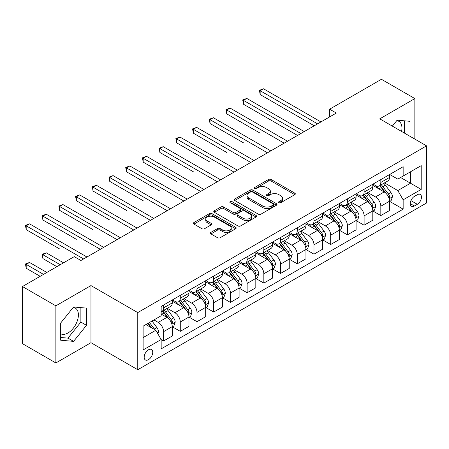 <?xml version="1.0" encoding="UTF-8"?>
<svg xmlns="http://www.w3.org/2000/svg" width="449" height="449" viewBox="0 0 449 449"><rect width="100%" height="100%" fill="white"/><g stroke="black" fill="none" stroke-linecap="round" stroke-linejoin="round"><path stroke-width="0.67" d="M278.986 202.695A1.296 0.752 0 0 0 280.821 202.695L294.769 194.647A1.858 1.072 0 0 0 295.313 193.889A1.858 1.072 0 0 0 294.769 193.132L271.145 179.493A1.858 1.072 0 0 0 268.519 179.493L254.577 187.542A1.296 0.752 0 0 0 254.196 188.075A1.296 0.752 0 0 0 254.577 188.602A1.296 0.752 0 0 0 256.413 188.602L258.22 187.564A5.938 3.429 0 0 1 266.616 187.564L268.586 188.698A5.938 3.429 0 0 1 270.326 191.122A5.938 3.429 0 0 1 268.586 193.547L266.779 194.591A1.296 0.752 0 0 0 266.403 195.119A1.296 0.752 0 0 0 266.779 195.652A1.296 0.752 0 0 0 268.62 195.652L270.421 194.608A5.938 3.429 0 0 1 278.823 194.608L280.788 195.747A5.938 3.429 0 0 1 282.528 198.172A5.938 3.429 0 0 1 280.788 200.596L278.986 201.635A1.296 0.752 0 0 0 278.604 202.168A1.296 0.752 0 0 0 278.986 202.695L278.986 201.635M60.688 333.753A14.75 8.514 120 0 0 67.973 332.973A14.75 8.514 120 0 0 77.61 319.974A14.75 8.514 120 0 0 75.348 308.154A14.75 8.514 120 0 0 73.17 307.486M148.462 359.677A6.05 3.491 120 0 0 152.413 354.345A6.05 3.491 120 0 0 151.487 349.496A6.05 3.491 120 0 0 148.462 349.799A6.05 3.491 120 0 0 144.505 355.131A6.05 3.491 120 0 0 145.437 359.98A6.05 3.491 120 0 0 148.462 359.677M396.72 120.691A14.75 8.514 -60 0 1 398.897 121.359A14.75 8.514 -60 0 1 401.591 131.45M210.907 232.38A1.858 1.072 0 0 0 210.368 233.138A1.858 1.072 0 0 0 210.907 233.895L217.535 237.717A1.858 1.072 0 0 0 220.162 237.717L235.646 228.777A1.858 1.072 0 0 0 236.191 228.019A1.858 1.072 0 0 0 235.646 227.261L212.023 213.629A1.858 1.072 0 0 0 209.402 213.629L193.912 222.564A1.858 1.072 0 0 0 193.373 223.321A1.858 1.072 0 0 0 193.912 224.079L201.921 228.704A1.858 1.072 0 0 0 204.542 228.704L211.17 224.876A1.858 1.072 0 0 0 211.715 224.118A1.858 1.072 0 0 0 211.17 223.361L207.202 221.071A4.967 2.868 0 0 1 205.749 219.045A4.967 2.868 0 0 1 208.813 216.396A4.967 2.868 0 0 1 214.224 217.019L229.776 225.993A4.967 2.868 0 0 1 231.229 228.019A4.967 2.868 0 0 1 228.165 230.668A4.967 2.868 0 0 1 222.755 230.051L220.162 228.552A1.858 1.072 0 0 0 217.535 228.552L210.907 232.38L210.907 233.895M90.967 285.575L55.872 305.836L22.45 286.541L22.45 343.659L55.872 362.96L90.967 342.699L137.764 369.712L137.764 312.594L90.967 285.575L90.967 342.699M414.854 139.111L414.854 98.584L379.759 118.845L426.55 145.863L137.764 312.594M414.854 98.584L381.426 79.288L329.622 109.197L329.622 116.92M22.45 286.541L74.259 256.632L80.943 260.487L336.307 113.058L329.622 109.197M258.349 214.156A1.858 1.072 0 0 0 260.976 214.156L276.461 205.215A1.858 1.072 0 0 0 277.005 204.458A1.858 1.072 0 0 0 276.461 203.7L252.838 190.062A1.858 1.072 0 0 0 250.211 190.062L234.726 199.002A1.858 1.072 0 0 0 234.182 199.76A1.858 1.072 0 0 0 234.726 200.518L258.349 214.156M230.719 202.976A1.296 0.752 0 0 1 232.038 203.161L232.038 201.618L256.053 215.481A1.858 1.072 0 0 1 256.598 216.238A1.858 1.072 0 0 1 256.053 216.996L240.569 225.937A1.858 1.072 0 0 1 237.942 225.937L214.319 212.298L214.319 210.783A1.858 1.072 0 0 0 213.775 211.541A1.858 1.072 0 0 0 214.319 212.298M214.319 210.783L220.947 206.961A1.858 1.072 0 0 1 223.574 206.961L233.154 212.489A1.858 1.072 0 0 0 235.776 212.489L240.176 209.952A1.858 1.072 0 0 0 240.715 209.195A1.858 1.072 0 0 0 240.176 208.437L230.202 202.679A1.296 0.752 0 0 1 229.821 202.145A1.296 0.752 0 0 1 230.623 201.455A1.296 0.752 0 0 1 232.038 201.618M417.323 194.726L414.382 196.421A5.859 3.384 120 0 0 410.554 201.59A5.859 3.384 120 0 0 411.452 206.282A5.859 3.384 120 0 0 414.382 205.996L417.323 204.295A5.859 3.384 120 0 0 421.156 199.132A5.859 3.384 120 0 0 420.253 194.434A5.859 3.384 120 0 0 417.323 194.726M137.764 369.712L426.55 202.982L426.55 145.863M389.715 174.465L397.803 179.134L403.151 176.042L403.151 166.702L161.163 306.414L161.163 315.759L143.113 326.176L143.113 349.951L161.163 339.534L161.163 348.873L403.151 209.161L403.151 199.816L397.803 190.556L384.512 182.883M403.151 176.042L421.201 165.625L421.201 189.399L403.151 199.816M55.872 305.836L55.872 362.96M400.615 177.512L410.504 183.226L410.504 171.799L421.201 165.625M397.803 190.556L410.504 183.226L421.201 189.399M143.113 337.603L155.814 330.268L145.919 324.554M161.163 339.607L163.565 340.999L163.565 331.659A7.566 4.367 -120 0 0 158.222 322.393L153.94 319.924M163.565 340.999L172.259 335.981L172.259 326.642A7.566 4.367 -120 0 0 166.91 317.376L161.163 314.059M172.461 326.833L180.279 331.351L180.279 322.012A7.566 4.367 -120 0 0 174.93 312.745L167.252 308.311M180.279 331.351L188.967 326.333L188.967 316.994A7.566 4.367 -120 0 0 183.624 307.728L172.259 301.167M189.169 317.185L196.993 321.703L196.993 312.364A7.566 4.367 -120 0 0 191.644 303.097L183.967 298.664M196.993 321.703L205.681 316.685L205.681 307.346A7.566 4.367 -120 0 0 200.333 298.08L188.967 291.519M205.883 307.537L213.702 312.055L213.702 302.71A7.566 4.367 -120 0 0 208.358 293.45L200.675 289.016M213.702 312.055L222.395 307.037L222.395 297.693A7.566 4.367 -120 0 0 217.047 288.432L205.681 281.871M222.597 297.889L230.416 302.401L230.416 293.062A7.566 4.367 -120 0 0 225.067 283.802L217.389 279.368M230.416 302.401L239.104 297.384L239.104 288.045A7.566 4.367 -120 0 0 233.761 278.784L222.395 272.223M239.306 288.241L247.13 292.754L247.13 283.414A7.566 4.367 -120 0 0 241.781 274.154L234.103 269.72M247.13 292.754L255.818 287.736L255.818 278.397A7.566 4.367 -120 0 0 250.469 269.136L239.104 262.575M256.02 278.593L263.838 283.106L263.838 273.767A7.566 4.367 -120 0 0 258.495 264.506L250.811 260.072M263.838 283.106L272.532 278.088L272.532 268.749A7.566 4.367 -120 0 0 267.183 259.488L255.818 252.927M272.734 268.94L280.552 273.458L280.552 264.119A7.566 4.367 -120 0 0 275.203 254.852L267.525 250.424M280.552 273.458L289.24 268.44L289.24 259.101A7.566 4.367 -120 0 0 283.897 249.835L272.532 243.274M289.442 259.292L297.266 263.81L297.266 254.471A7.566 4.367 -120 0 0 291.917 245.205L284.239 240.771M297.266 263.81L305.954 258.792L305.954 249.453A7.566 4.367 -120 0 0 300.606 240.187L289.24 233.626M306.156 249.644L313.974 254.162L313.974 244.823A7.566 4.367 -120 0 0 308.631 235.557L300.948 231.123M313.974 254.162L322.668 249.144L322.668 239.805A7.566 4.367 -120 0 0 317.32 230.539L305.954 223.978M322.87 239.996L330.689 244.514L330.689 235.169A7.566 4.367 -120 0 0 325.34 225.909L317.662 221.475M330.689 244.514L339.377 239.497L339.377 230.152A7.566 4.367 -120 0 0 334.034 220.891L322.668 214.33M339.579 230.348L347.403 234.861L347.403 225.521A7.566 4.367 -120 0 0 342.054 216.261L334.376 211.827M347.403 234.861L356.091 229.843L356.091 220.504A7.566 4.367 -120 0 0 350.742 211.243L339.377 204.682M356.293 220.7L364.111 225.213L364.111 215.874A7.566 4.367 -120 0 0 358.768 206.613L351.084 202.179M364.111 225.213L372.805 220.195L372.805 210.856A7.566 4.367 -120 0 0 367.456 201.595L356.091 195.034M373.007 211.052L380.825 215.565L380.825 206.226A7.566 4.367 -120 0 0 375.476 196.965L367.798 192.531M380.825 215.565L389.513 210.547L389.513 201.208A7.566 4.367 -120 0 0 384.17 191.948L372.805 185.386M373.007 184.112L375.476 185.538A7.566 4.367 -120 0 0 379.259 185.914A7.566 4.367 -120 0 0 380.825 182.451L380.825 179.594M356.293 193.76L358.768 195.186A7.566 4.367 -120 0 0 362.545 195.562A7.566 4.367 -120 0 0 364.111 192.099L364.111 189.242M339.579 203.408L342.054 204.834A7.566 4.367 -120 0 0 345.837 205.21A7.566 4.367 -120 0 0 347.403 201.747L347.403 198.89M322.87 213.056L325.34 214.487A7.566 4.367 -120 0 0 329.123 214.858A7.566 4.367 -120 0 0 330.689 211.395L330.689 208.538M306.156 222.704L308.631 224.135A7.566 4.367 -120 0 0 312.409 224.506A7.566 4.367 -120 0 0 313.974 221.048L313.974 218.192M289.442 232.352L291.917 233.783A7.566 4.367 -120 0 0 295.7 234.159A7.566 4.367 -120 0 0 297.266 230.696L297.266 227.839M272.734 242L275.203 243.431A7.566 4.367 -120 0 0 278.986 243.807A7.566 4.367 -120 0 0 280.552 240.344L280.552 237.487M256.02 251.653L258.495 253.079A7.566 4.367 -120 0 0 262.272 253.455A7.566 4.367 -120 0 0 263.838 249.992L263.838 247.135M239.306 261.301L241.781 262.727A7.566 4.367 -120 0 0 245.564 263.103A7.566 4.367 -120 0 0 247.13 259.64L247.13 256.783M222.597 270.949L225.067 272.375A7.566 4.367 -120 0 0 228.85 272.751A7.566 4.367 -120 0 0 230.416 269.288L230.416 266.431M205.883 280.597L208.358 282.028A7.566 4.367 -120 0 0 212.136 282.399A7.566 4.367 -120 0 0 213.702 278.936L213.702 276.079M189.169 290.245L191.644 291.676A7.566 4.367 -120 0 0 195.427 292.046A7.566 4.367 -120 0 0 196.993 288.589L196.993 285.732M172.461 299.893L174.93 301.324A7.566 4.367 -120 0 0 178.713 301.7A7.566 4.367 -120 0 0 180.279 298.237L180.279 295.38M389.715 201.399L403.151 209.161M379.259 185.914L387.947 180.896A7.566 4.367 -120 0 0 389.513 177.434L389.513 174.577M362.545 195.562L371.239 190.544A7.566 4.367 -120 0 0 372.805 187.081L372.805 184.225M345.837 205.21L354.525 200.192A7.566 4.367 -120 0 0 356.091 196.729L356.091 193.873M329.123 214.858L337.811 209.84A7.566 4.367 -120 0 0 339.377 206.377L339.377 203.526M312.409 224.506L321.102 219.488A7.566 4.367 -120 0 0 322.668 216.031L322.668 213.174M295.7 234.159L304.388 229.142A7.566 4.367 -120 0 0 305.954 225.679L305.954 222.822M278.986 243.807L287.674 238.789A7.566 4.367 -120 0 0 289.24 235.327L289.24 232.47M262.272 253.455L270.966 248.437A7.566 4.367 -120 0 0 272.532 244.974L272.532 242.118M245.564 263.103L254.252 258.085A7.566 4.367 -120 0 0 255.818 254.622L255.818 251.766M228.85 272.751L237.538 267.733A7.566 4.367 -120 0 0 239.104 264.27L239.104 261.413M212.136 282.399L220.829 277.381A7.566 4.367 -120 0 0 222.395 273.918L222.395 271.067M195.427 292.046L204.115 287.029A7.566 4.367 -120 0 0 205.681 283.572L205.681 280.715M178.713 301.7L187.401 296.682A7.566 4.367 -120 0 0 188.967 293.219L188.967 290.363M161.163 311.651A7.566 4.367 -120 0 0 161.999 311.348L170.693 306.33A7.566 4.367 -120 0 0 172.259 302.867L172.259 300.011M161.999 311.348A7.566 4.367 -120 0 0 163.565 307.885L163.565 305.028M155.814 330.268L161.163 339.534M410.038 136.328L410.038 121.32L397.135 120.169L392.353 126.118M60.688 340.219L73.591 341.375L86.489 325.323L86.489 308.121L73.591 306.97L60.688 323.016L60.688 340.219M404.426 133.089L404.426 120.82M60.688 337.48L67.973 338.131L80.876 322.079L80.876 307.621M80.876 322.079L86.489 325.323M67.973 338.131L73.591 341.375M279.502 202.881L280.788 202.14A5.938 3.429 0 0 0 282.528 199.715L282.528 198.172M270.326 191.122L270.326 192.666A5.938 3.429 0 0 1 268.586 195.091L267.301 195.831M294.74 194.658L271.145 181.037A1.858 1.072 0 0 0 268.519 181.037L255.094 188.788M276.432 205.232L252.838 191.605A1.858 1.072 0 0 0 250.211 191.605L234.754 200.535M273.177 204.991A1.296 0.752 0 0 0 273.559 204.458A1.296 0.752 0 0 0 273.177 203.93L252.445 191.959A1.296 0.752 0 0 0 250.609 191.959L248.701 193.053A5.938 3.429 0 0 0 246.967 195.478A5.938 3.429 0 0 0 248.701 197.902L262.878 206.085A5.938 3.429 0 0 0 271.275 206.085L273.177 204.991L273.177 206.534A1.296 0.752 0 0 0 273.559 206.001L273.559 204.458M246.967 195.478L246.967 197.021A5.938 3.429 0 0 0 248.701 199.446L248.701 197.902M273.177 206.534L271.275 207.629A5.938 3.429 0 0 1 262.878 207.629L248.701 199.446M214.347 212.315L220.947 208.504L220.947 206.961M240.715 209.195L240.715 210.738A1.858 1.072 0 0 1 240.176 211.496L235.776 214.033A1.858 1.072 0 0 1 233.154 214.033L223.574 208.504A1.858 1.072 0 0 0 220.947 208.504M232.038 203.161L256.025 217.013M243.094 218.231A4.967 2.868 0 0 0 248.505 218.848A4.967 2.868 0 0 0 251.569 216.205A4.967 2.868 0 0 0 250.115 214.173L244.638 211.013A1.858 1.072 0 0 0 242.011 211.013L237.616 213.55A1.858 1.072 0 0 0 237.072 214.308A1.858 1.072 0 0 0 237.616 215.065L243.094 218.231L243.094 219.774A4.967 2.868 0 0 0 248.505 220.392A4.967 2.868 0 0 0 251.569 217.748L251.569 216.205M237.072 214.308L237.072 215.851A1.858 1.072 0 0 0 237.616 216.609L237.616 215.065M243.094 219.774L237.616 216.609M231.229 228.019L231.229 229.568A4.967 2.868 0 0 1 228.165 232.212A4.967 2.868 0 0 1 222.755 231.594L220.162 230.096A1.858 1.072 0 0 0 217.535 230.096L210.935 233.907M205.749 219.045L205.749 220.588A4.967 2.868 0 0 0 207.202 222.614L207.202 221.071M211.148 224.893L207.202 222.614M235.624 228.794L212.023 215.172A1.858 1.072 0 0 0 209.402 215.172L193.94 224.096M389.513 201.517L391.118 200.591L392.454 196.729A5.012 2.89 -120 0 0 390.86 192.464L385.394 185.173A14.463 8.351 -120 0 0 383.816 183.282M378.384 188.608A14.463 8.351 -120 0 0 375.42 185.504M389.059 198.447L389.754 196.943A5.012 2.89 -120 0 0 388.318 193.929L382.857 186.638A14.463 8.351 -120 0 0 381.274 184.747M379.933 185.527A12.005 6.931 60 0 1 381.903 187.766L386.522 193.94M260.162 133.168L226.739 113.866L226.739 110.011L230.084 108.08L287.506 141.233M379.674 185.673A14.463 8.351 60 0 1 381.252 187.564L384.883 192.413M317.589 123.862L260.162 90.709L263.507 88.784L320.928 121.932M314.244 125.793L260.162 94.571L260.162 90.709L259.427 90.288L263.507 88.784M260.162 94.571L259.427 90.288M372.805 211.165L374.41 210.239L375.746 206.377A5.012 2.89 -120 0 0 374.146 202.112L368.685 194.821A14.463 8.351 -120 0 0 367.102 192.93M361.67 198.256A14.463 8.351 -120 0 0 358.712 195.158M372.344 208.095L373.04 206.591A5.012 2.89 -120 0 0 371.604 203.582L366.143 196.286A14.463 8.351 -120 0 0 364.566 194.395M363.219 195.175A12.005 6.931 60 0 1 365.189 197.414L369.813 203.588M243.453 142.816L210.025 123.514L210.025 119.659L213.37 117.728L270.792 150.881M362.96 195.326A14.463 8.351 60 0 1 364.537 197.212L368.169 202.061M356.091 220.813L357.696 219.887L359.032 216.031A5.012 2.89 -120 0 0 357.432 211.76L351.971 204.469A14.463 8.351 -120 0 0 350.394 202.578M344.961 207.904A14.463 8.351 -120 0 0 341.998 204.806M355.636 217.748L356.326 216.244A5.012 2.89 -120 0 0 354.895 213.23L349.429 205.934A14.463 8.351 -120 0 0 347.852 204.048M346.505 204.823A12.005 6.931 60 0 1 348.475 207.062L353.099 213.236M226.739 152.464L193.317 133.168L193.317 129.306L196.656 127.376L254.078 160.529M346.246 204.974A14.463 8.351 60 0 1 347.823 206.86L351.46 211.709M339.377 230.46L340.982 229.534L342.318 225.679A5.012 2.89 -120 0 0 340.724 221.413L335.257 214.117A14.463 8.351 -120 0 0 333.68 212.225M328.247 217.552A14.463 8.351 -120 0 0 325.284 214.454M338.922 227.396L339.612 225.892A5.012 2.89 -120 0 0 338.181 222.878L332.72 215.587A14.463 8.351 -120 0 0 331.137 213.696M329.796 214.47A12.005 6.931 60 0 1 331.766 216.71L336.385 222.884M210.025 162.111L176.603 142.816L176.603 138.954L179.948 137.024L237.369 170.177M329.538 214.622A14.463 8.351 60 0 1 331.115 216.513L334.746 221.357M300.875 133.51L243.453 100.357L246.793 98.432L304.214 131.585M297.53 135.441L243.453 104.219L243.453 100.357L242.718 99.936L246.793 98.432M243.453 104.219L242.718 99.936M284.161 143.164L226.004 109.584L230.084 108.08M226.739 113.866L226.004 109.584M267.452 152.812L209.29 119.232L213.37 117.728M210.025 123.514L209.29 119.232M322.668 240.114L324.273 239.188L325.609 235.327A5.012 2.89 -120 0 0 324.01 231.061L318.549 223.765A14.463 8.351 -120 0 0 316.966 221.879M311.533 227.2A14.463 8.351 -120 0 0 308.575 224.102M322.208 237.044L322.904 235.54A5.012 2.89 -120 0 0 321.467 232.526L316.006 225.235A14.463 8.351 -120 0 0 314.429 223.344M313.082 224.118A12.005 6.931 60 0 1 315.052 226.363L319.677 232.531M193.317 171.759L159.889 152.464L159.889 148.602L163.234 146.671L220.655 179.825M312.824 224.27A14.463 8.351 60 0 1 314.401 226.161L318.032 231.011M250.738 162.459L192.582 128.88L196.656 127.376M193.317 133.168L192.582 128.88M305.954 249.762L307.559 248.836L308.895 244.974A5.012 2.89 -120 0 0 307.296 240.709L301.835 233.418A14.463 8.351 -120 0 0 300.258 231.527M294.825 236.848A14.463 8.351 -120 0 0 291.861 233.749M305.5 246.692L306.19 245.188A5.012 2.89 -120 0 0 304.759 242.174L299.292 234.883A14.463 8.351 -120 0 0 297.715 232.992M296.368 233.766A12.005 6.931 60 0 1 298.338 236.011L302.963 242.179M176.603 181.407L143.18 162.111L143.18 158.25L146.52 156.319L203.941 189.472M296.11 233.918A14.463 8.351 60 0 1 297.687 235.809L301.324 240.658M289.24 259.41L290.845 258.484L292.181 254.622A5.012 2.89 -120 0 0 290.587 250.357L285.121 243.066A14.463 8.351 -120 0 0 283.543 241.175M278.111 246.495A14.463 8.351 -120 0 0 275.147 243.397M288.786 256.34L289.476 254.836A5.012 2.89 -120 0 0 288.045 251.822L282.584 244.531A14.463 8.351 -120 0 0 281.001 242.64M279.66 243.42A12.005 6.931 60 0 1 281.63 245.659L286.249 251.827M159.889 191.061L126.466 171.759L126.466 167.898L129.812 165.973L187.233 199.126M279.401 243.566A14.463 8.351 60 0 1 280.979 245.457L284.61 250.306M272.532 269.058L274.137 268.132L275.473 264.27A5.012 2.89 -120 0 0 273.873 260.005L268.412 252.714A14.463 8.351 -120 0 0 266.829 250.823M261.397 256.149A14.463 8.351 -120 0 0 258.439 253.045M272.072 265.988L272.768 264.483A5.012 2.89 -120 0 0 271.331 261.47L265.87 254.179A14.463 8.351 -120 0 0 264.293 252.287M262.946 253.068A12.005 6.931 60 0 1 264.916 255.307L269.54 261.481M143.18 200.709L109.752 181.407L109.752 177.551L113.097 175.621L170.519 208.774M262.687 253.214A14.463 8.351 60 0 1 264.265 255.105L267.896 259.954M255.818 278.706L257.423 277.779L258.759 273.918A5.012 2.89 -120 0 0 257.159 269.653L251.698 262.362A14.463 8.351 -120 0 0 250.121 260.471M244.688 265.797A14.463 8.351 -120 0 0 241.725 262.699M255.363 275.635L256.053 274.131A5.012 2.89 -120 0 0 254.622 271.123L249.156 263.827A14.463 8.351 -120 0 0 247.579 261.935M246.232 262.716A12.005 6.931 60 0 1 248.202 264.955L252.826 271.129M126.466 210.357L93.044 191.055L93.044 187.199L96.383 185.269L153.805 218.422M245.973 262.861A14.463 8.351 60 0 1 247.551 264.753L251.187 269.602M239.104 288.353L240.709 287.427L242.045 283.572A5.012 2.89 -120 0 0 240.451 279.3L234.984 272.01A14.463 8.351 -120 0 0 233.407 270.118M227.974 275.445A14.463 8.351 -120 0 0 225.011 272.347M238.649 285.289L239.339 283.785A5.012 2.89 -120 0 0 237.908 280.771L232.447 273.475A14.463 8.351 -120 0 0 230.865 271.589M229.523 272.363A12.005 6.931 60 0 1 231.493 274.603L236.112 280.777M109.752 220.004L76.33 200.709L76.33 196.847L79.675 194.917L137.097 228.07M229.265 272.515A14.463 8.351 60 0 1 230.842 274.401L234.473 279.25M234.024 172.107L175.868 138.528L179.948 137.024M176.603 142.816L175.868 138.528M217.316 181.755L159.154 148.181L163.234 146.671M159.889 152.464L159.154 148.181M200.602 191.403L142.445 157.829L146.52 156.319M143.18 162.111L142.445 157.829M183.888 201.051L125.731 167.477L129.812 165.973M126.466 171.759L125.731 167.477M167.18 210.704L109.017 177.125L113.097 175.621M109.752 181.407L109.017 177.125M222.395 298.001L224 297.075L225.336 293.219A5.012 2.89 -120 0 0 223.737 288.948L218.276 281.658A14.463 8.351 -120 0 0 216.693 279.766M211.26 285.093A14.463 8.351 -120 0 0 208.302 281.994M221.935 294.937L222.631 293.433A5.012 2.89 -120 0 0 221.194 290.419L215.733 283.128A14.463 8.351 -120 0 0 214.156 281.237M212.809 282.011A12.005 6.931 60 0 1 214.779 284.251L219.404 290.424M93.044 229.652L59.616 210.357L59.616 206.495L62.961 204.564L120.383 237.717M212.551 282.163A14.463 8.351 60 0 1 214.128 284.054L217.759 288.898M150.466 220.352L92.309 186.773L96.383 185.269M93.044 191.055L92.309 186.773M205.681 307.655L207.286 306.729L208.622 302.867A5.012 2.89 -120 0 0 207.023 298.602L201.562 291.306A14.463 8.351 -120 0 0 199.985 289.42M194.552 294.74A14.463 8.351 -120 0 0 191.588 291.642M205.227 304.585L205.917 303.081A5.012 2.89 -120 0 0 204.486 300.067L199.019 292.776A14.463 8.351 -120 0 0 197.442 290.885M196.095 291.659A12.005 6.931 60 0 1 198.065 293.904L202.69 300.072M76.33 239.3L42.908 220.004L42.908 216.143L46.247 214.212L103.668 247.365M195.837 291.811A14.463 8.351 60 0 1 197.414 293.702L201.051 298.546M133.751 230L75.595 196.421L79.675 194.917M76.33 200.709L75.595 196.421M188.967 317.303L190.572 316.377L191.908 312.515A5.012 2.89 -120 0 0 190.314 308.25L184.848 300.953A14.463 8.351 -120 0 0 183.271 299.068M177.838 304.388A14.463 8.351 -120 0 0 174.874 301.29M188.513 314.233L189.203 312.729A5.012 2.89 -120 0 0 187.772 309.715L182.311 302.424A14.463 8.351 -120 0 0 180.728 300.533M179.387 301.307A12.005 6.931 60 0 1 181.357 303.552L185.976 309.72M59.616 248.948L26.194 229.652L26.194 225.791L29.539 223.86L86.96 257.013M179.129 301.459A14.463 8.351 60 0 1 180.706 303.35L184.337 308.199M117.043 239.648L58.881 206.069L62.961 204.564M59.616 210.357L58.881 206.069M172.259 326.951L173.864 326.025L175.2 322.163A5.012 2.89 -120 0 0 173.6 317.898L168.139 310.607A14.463 8.351 -120 0 0 166.557 308.716M171.799 323.881L172.495 322.376A5.012 2.89 -120 0 0 171.058 319.362L165.597 312.072A14.463 8.351 -120 0 0 164.02 310.18M162.673 310.961A12.005 6.931 60 0 1 164.643 313.2L169.267 319.368M63.562 262.805L46.247 252.809L42.908 254.74L42.908 258.596L56.877 266.667M162.415 311.106A14.463 8.351 60 0 1 163.992 312.998L167.623 317.847M42.908 258.596L42.172 254.314L60.217 264.736M42.172 254.314L46.247 252.809M100.329 249.296L42.172 215.722L46.247 214.212M42.908 220.004L42.172 215.722M157.818 333.742L158.486 331.811A5.012 2.89 -120 0 0 156.886 327.546L152.015 321.041M46.848 272.453L29.539 262.457L26.194 264.388L26.194 268.249L40.163 276.315M154.804 329.684A5.012 2.89 -120 0 0 154.349 329.01L149.472 322.505M148.215 323.229L151.723 327.905M147.867 323.432L150.842 327.4M26.194 268.249L25.458 263.961L43.508 274.384M25.458 263.961L29.539 262.457M83.615 258.944L25.458 225.37L29.539 223.86M26.194 229.652L25.458 225.37M158.222 322.393L166.91 317.376M174.93 312.745L183.624 307.728M191.644 303.097L200.333 298.08M208.358 293.45L217.047 288.432M225.067 283.802L233.761 278.784M241.781 274.154L250.469 269.136M258.495 264.506L267.183 259.488M275.203 254.852L283.897 249.835M291.917 245.205L300.606 240.187M308.631 235.557L317.32 230.539M325.34 225.909L334.034 220.891M342.054 216.261L350.742 211.243M358.768 206.613L367.456 201.595M375.476 196.965L384.17 191.948M380.825 182.451L389.513 177.434M380.825 206.226L389.513 201.208M364.111 215.874L372.805 210.856M364.111 192.099L372.805 187.081M347.403 225.521L356.091 220.504M347.403 201.747L356.091 196.729M330.689 235.169L339.377 230.152M330.689 211.395L339.377 206.377M313.974 244.823L322.668 239.805M313.974 221.048L322.668 216.031M297.266 254.471L305.954 249.453M297.266 230.696L305.954 225.679M280.552 264.119L289.24 259.101M280.552 240.344L289.24 235.327M263.838 273.767L272.532 268.749M263.838 249.992L272.532 244.974M247.13 283.414L255.818 278.397M247.13 259.64L255.818 254.622M230.416 293.062L239.104 288.045M230.416 269.288L239.104 264.27M213.702 302.71L222.395 297.693M213.702 278.936L222.395 273.918M196.993 312.364L205.681 307.346M196.993 288.589L205.681 283.572M180.279 322.012L188.967 316.994M180.279 298.237L188.967 293.219M163.565 331.659L172.259 326.642M163.565 307.885L172.259 302.867M410.914 200.596L417.323 204.295M410.24 203.599L414.382 205.996M280.788 202.14L280.788 200.596M266.779 195.652L266.779 194.591M268.586 195.091L268.586 193.547M254.577 188.602L254.577 187.542M268.519 181.037L268.519 179.493M271.145 181.037L271.145 179.493M294.769 194.647L294.769 193.132M234.726 200.518L234.726 199.002M250.211 191.605L250.211 190.062M252.838 191.605L252.838 190.062M276.461 205.215L276.461 203.7M262.878 207.629L262.878 206.085M271.275 207.629L271.275 206.085M223.574 208.504L223.574 206.961M233.154 214.033L233.154 212.489M235.776 214.033L235.776 212.489M240.176 211.496L240.176 209.952M256.053 216.996L256.053 215.481M217.535 230.096L217.535 228.552M220.162 230.096L220.162 228.552M222.755 231.594L222.755 230.051M211.17 224.876L211.17 223.361M193.912 224.079L193.912 222.564M209.402 215.172L209.402 213.629M212.023 215.172L212.023 213.629M235.646 228.777L235.646 227.261M389.143 198.722L392.426 196.83M382.857 186.638L385.394 185.173M378.917 188.911L381.252 187.564M388.318 193.929L390.86 192.464M387.919 195.887L389.754 196.943M372.429 208.37L375.712 206.478M366.143 196.286L368.685 194.821M362.203 198.559L364.537 197.212M371.604 203.582L374.146 202.112M371.211 205.535L373.04 206.591M355.715 218.018L358.998 216.126M349.429 205.934L351.971 204.469M345.489 208.213L347.823 206.86M354.895 213.23L357.432 211.76M354.497 215.183L356.326 216.244M339.006 227.671L342.29 225.774M332.72 215.587L335.257 214.117M328.78 217.86L331.115 216.513M338.181 222.878L340.724 221.413M337.783 224.831L339.612 225.892M322.292 237.319L325.576 235.422M316.006 225.235L318.549 223.765M312.066 227.508L314.401 226.161M321.467 232.526L324.01 231.061M321.074 234.485L322.904 235.54M305.578 246.967L308.861 245.07M299.292 234.883L301.835 233.418M295.352 237.156L297.687 235.809M304.759 242.174L307.296 240.709M304.36 244.133L306.19 245.188M288.87 256.615L292.153 254.718M282.584 244.531L285.121 243.066M278.644 246.804L280.979 245.457M288.045 251.822L290.587 250.357M287.646 253.78L289.476 254.836M272.156 266.263L275.439 264.371M265.87 254.179L268.412 252.714M261.93 256.452L264.265 255.105M271.331 261.47L273.873 260.005M270.938 263.428L272.768 264.483M255.442 275.911L258.725 274.019M249.156 263.827L251.698 262.362M245.216 266.1L247.551 264.753M254.622 271.123L257.159 269.653M254.224 273.076L256.053 274.131M238.733 285.558L242.017 283.667M232.447 273.475L234.984 272.01M228.507 275.753L230.842 274.401M237.908 280.771L240.451 279.3M237.51 282.724L239.339 283.785M222.019 295.212L225.303 293.315M215.733 283.128L218.276 281.658M211.793 285.401L214.128 284.054M221.194 290.419L223.737 288.948M220.801 292.372L222.631 293.433M205.305 304.86L208.589 302.963M199.019 292.776L201.562 291.306M195.079 295.049L197.414 293.702M204.486 300.067L207.023 298.602M204.087 302.025L205.917 303.081M188.597 314.508L191.88 312.611M182.311 302.424L184.848 300.953M178.371 304.697L180.706 303.35M187.772 309.715L190.314 308.25M187.373 311.673L189.203 312.729M171.883 324.156L175.166 322.259M165.597 312.072L168.139 310.607M161.657 314.345L163.992 312.998M171.058 319.362L173.6 317.898M170.665 321.321L172.495 322.376M157.184 332.642L158.452 331.912M154.349 329.01L156.886 327.546"/></g></svg>
